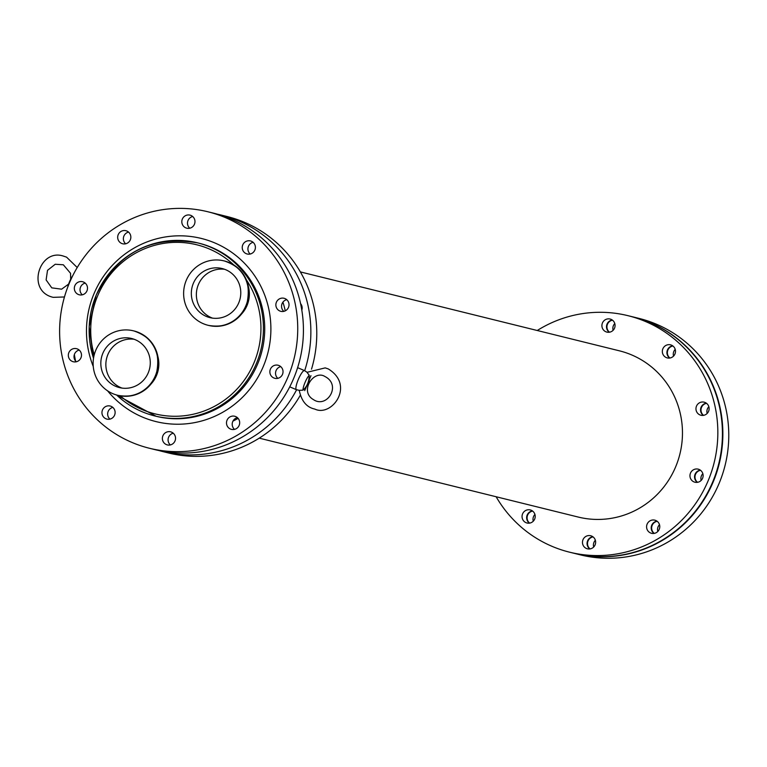 <?xml version="1.0" encoding="UTF-8"?>
<svg xmlns="http://www.w3.org/2000/svg" width="767" height="767" viewBox="0 0 767 767"><rect width="100%" height="100%" fill="white"/><g stroke="black" fill="none" stroke-linecap="round" stroke-linejoin="round"><path stroke-width="1.15" d="M134.1 339.254A25.292 24.688 -76.1 0 0 106.786 357.729A25.292 24.688 -76.1 0 0 120.822 387.623A25.292 24.688 -76.1 0 0 122.03 388.092M115.798 386.376A25.292 24.688 -76.1 0 0 119.479 387.603A25.292 24.688 -76.1 0 0 149.517 368.985A25.292 24.688 -76.1 0 0 131.627 338.496A25.292 24.688 -76.1 0 0 102.136 355.207A25.292 24.688 -76.1 0 0 115.798 386.376M112.759 393.634A33.173 32.377 -76.1 0 0 117.581 395.254A33.173 32.377 -76.1 0 0 156.986 370.825A33.173 32.377 -76.1 0 0 133.516 330.845A33.173 32.377 -76.1 0 0 94.84 352.772A33.173 32.377 -76.1 0 0 112.759 393.634M228.844 262.506A33.173 32.377 -76.1 0 0 224.022 260.885A33.173 32.377 -76.1 0 0 184.617 285.314A33.173 32.377 -76.1 0 0 208.087 325.294A33.173 32.377 -76.1 0 0 246.763 303.368A33.173 32.377 -76.1 0 0 228.844 262.506M225.805 269.763A25.292 24.688 -76.1 0 0 222.123 268.536A25.292 24.688 -76.1 0 0 192.086 287.165A25.292 24.688 -76.1 0 0 209.976 317.643A25.292 24.688 -76.1 0 0 239.467 300.932A25.292 24.688 -76.1 0 0 225.805 269.763M224.606 269.294A25.292 24.688 -76.1 0 0 197.119 288.402A25.292 24.688 -76.1 0 0 212.526 318.132M299.245 390.345L296.455 389.703A10.364 2.224 -66.9 0 1 296.369 389.674A10.364 2.224 -66.9 0 1 298.325 379.435A10.364 2.224 -66.9 0 1 304.441 370.586A10.364 2.224 -66.9 0 1 304.518 370.614A10.364 2.224 -66.9 0 1 304.595 370.653L306.877 372.148M307.097 372.302L325.198 367.882L328.218 368.898C355.294 385.302 331.833 417.315 314.815 409.079C306.627 407.354 301.441 401.093 299.245 390.317L302.965 390.182A9.089 1.956 -66.9 0 1 305.045 382.455A9.089 1.956 -66.9 0 1 309.216 375.245C309.149 381.64 307.068 386.616 302.965 390.182M309.753 381.141A9.089 1.956 -66.9 0 1 307.692 386.002M306.896 372.196L309.216 375.245M304.71 390.614L310.951 375.667M67.688 287.28A9.089 1.956 -66.9 0 1 72.731 275.756M702.84 473.67A6.74 6.577 -76.1 0 0 701.172 480.41M697.567 482.318A6.74 6.577 103.9 0 1 700.539 470.296M700.348 470.152A6.74 6.577 -76.1 0 0 697.328 482.357M702.591 478.272A6.74 6.577 103.9 0 1 690.156 474.111A6.74 6.577 103.9 0 1 698.152 469.145A6.74 6.577 103.9 0 1 702.591 478.272M595.365 540.256A6.74 6.577 -76.1 0 0 593.696 547.005M590.091 548.913A6.74 6.577 103.9 0 1 593.064 536.89M592.862 536.747A6.74 6.577 -76.1 0 0 589.842 548.951M595.106 544.867A6.74 6.577 103.9 0 1 582.671 540.697A6.74 6.577 103.9 0 1 590.676 535.74A6.74 6.577 103.9 0 1 595.106 544.867M675.219 349.368A6.74 6.577 -76.1 0 0 673.551 356.109M669.936 358.016A6.74 6.577 103.9 0 1 672.918 345.994M672.717 345.85A6.74 6.577 -76.1 0 0 669.696 358.055M674.96 353.97A6.74 6.577 103.9 0 1 662.525 349.81A6.74 6.577 103.9 0 1 670.531 344.843A6.74 6.577 103.9 0 1 674.96 353.97M708.842 406.702A6.74 6.577 -76.1 0 0 707.174 413.451M703.569 415.359A6.74 6.577 103.9 0 1 706.541 403.337M706.349 403.183A6.74 6.577 -76.1 0 0 703.329 415.398M708.593 411.304A6.74 6.577 103.9 0 1 696.158 407.143A6.74 6.577 103.9 0 1 704.164 402.176A6.74 6.577 103.9 0 1 708.593 411.304M659.495 524.676A6.74 6.577 -76.1 0 0 657.827 531.426M654.222 533.333A6.74 6.577 103.9 0 1 657.194 521.311M656.993 521.167A6.74 6.577 -76.1 0 0 653.983 533.372M659.246 529.288A6.74 6.577 103.9 0 1 646.802 525.117A6.74 6.577 103.9 0 1 654.807 520.16A6.74 6.577 103.9 0 1 659.246 529.288M614.789 323.559A6.74 6.577 -76.1 0 0 613.121 330.299M609.516 332.207A6.74 6.577 103.9 0 1 612.488 320.184M612.296 320.04A6.74 6.577 -76.1 0 0 609.276 332.245M614.54 328.161A6.74 6.577 103.9 0 1 602.105 324A6.74 6.577 103.9 0 1 610.11 319.034A6.74 6.577 103.9 0 1 614.54 328.161M534.944 514.446A6.74 6.577 -76.1 0 0 533.276 521.196M529.661 523.104A6.74 6.577 103.9 0 1 532.643 511.081M532.442 510.937A6.74 6.577 -76.1 0 0 529.422 523.142M534.685 519.058A6.74 6.577 103.9 0 1 522.25 514.887A6.74 6.577 103.9 0 1 530.256 509.93A6.74 6.577 103.9 0 1 534.685 519.058M280.732 366.626A6.74 6.577 -76.1 0 0 277.836 378.342M282.496 374.363A6.74 6.577 103.9 0 1 270.061 370.202A6.74 6.577 103.9 0 1 278.057 365.236A6.74 6.577 103.9 0 1 282.496 374.363M173.256 433.221A6.74 6.577 -76.1 0 0 170.36 444.927M175.01 440.958A6.74 6.577 103.9 0 1 162.575 436.787A6.74 6.577 103.9 0 1 170.581 431.831A6.74 6.577 103.9 0 1 175.01 440.958M253.11 242.324A6.74 6.577 -76.1 0 0 250.215 254.04M254.865 250.061A6.74 6.577 103.9 0 1 242.43 245.9A6.74 6.577 103.9 0 1 250.435 240.934A6.74 6.577 103.9 0 1 254.865 250.061M79.202 350.068A6.74 6.577 -76.1 0 0 76.307 361.784M80.957 357.805A6.74 6.577 103.9 0 1 68.522 353.645A6.74 6.577 103.9 0 1 76.527 348.678A6.74 6.577 103.9 0 1 80.957 357.805M85.204 283.109A6.74 6.577 -76.1 0 0 82.309 294.816M86.968 290.846A6.74 6.577 103.9 0 1 74.533 286.676A6.74 6.577 103.9 0 1 82.529 281.719A6.74 6.577 103.9 0 1 86.968 290.846M300.578 303.627A6.74 6.577 103.9 0 1 301.815 310.127M286.743 299.657A6.74 6.577 -76.1 0 0 283.838 311.373M288.497 307.394A6.74 6.577 103.9 0 1 276.062 303.233A6.74 6.577 103.9 0 1 284.068 298.277A6.74 6.577 103.9 0 1 288.497 307.394M237.386 417.641A6.74 6.577 -76.1 0 0 234.491 429.357M239.151 425.378A6.74 6.577 103.9 0 1 226.706 421.217A6.74 6.577 103.9 0 1 234.712 416.251A6.74 6.577 103.9 0 1 239.151 425.378M192.69 216.515A6.74 6.577 -76.1 0 0 189.785 228.23M194.444 224.252A6.74 6.577 103.9 0 1 182.009 220.091A6.74 6.577 103.9 0 1 190.015 215.124A6.74 6.577 103.9 0 1 194.444 224.252M112.835 407.411A6.74 6.577 -76.1 0 0 109.94 419.118M114.59 415.148A6.74 6.577 103.9 0 1 102.155 410.978A6.74 6.577 103.9 0 1 110.16 406.021A6.74 6.577 103.9 0 1 114.59 415.148M128.549 232.094A6.74 6.577 -76.1 0 0 125.654 243.801M130.313 239.831A6.74 6.577 103.9 0 1 117.878 235.67A6.74 6.577 103.9 0 1 125.874 230.704A6.74 6.577 103.9 0 1 130.313 239.831M632.833 316.876A121.809 118.895 103.9 0 1 633.053 316.924L638.959 318.391A121.809 118.895 103.9 0 1 656.696 324.326A121.809 118.895 103.9 0 1 722.476 474.389A121.809 118.895 103.9 0 1 580.466 554.877L574.56 553.419A121.809 118.895 103.9 0 1 574.339 553.362M300.357 271.911L619.333 350.807A85.626 83.584 103.9 0 1 631.797 354.977A85.626 83.584 103.9 0 1 678.038 460.468A85.626 83.584 103.9 0 1 578.213 517.054L259.236 438.149M225.661 217.713A121.809 118.895 103.9 0 1 291.431 367.776A121.809 118.895 103.9 0 1 149.431 448.264A121.809 118.895 103.9 0 1 63.258 301.469A121.809 118.895 103.9 0 1 207.924 211.778A121.809 118.895 103.9 0 1 225.661 217.713M207.924 211.778L213.609 213.178A121.809 118.895 103.9 0 1 231.346 219.122A121.809 118.895 103.9 0 1 297.126 369.186A121.809 118.895 103.9 0 1 155.116 449.673L149.431 448.264M282.927 302.16A97.965 95.616 103.9 0 1 285.257 310.865M238.106 418.36A97.965 95.616 103.9 0 1 232.967 421.121M217.32 214.166A121.809 118.895 103.9 0 1 221.049 215.019A121.809 118.895 103.9 0 1 238.786 220.963A121.809 118.895 103.9 0 1 304.672 370.701M296.628 389.741A121.809 118.895 103.9 0 1 162.556 451.514A121.809 118.895 103.9 0 1 158.855 450.526M75.597 361.065A121.809 118.895 103.9 0 1 74.351 354.565M221.049 215.019L226.965 216.486A121.809 118.895 103.9 0 1 244.692 222.42A121.809 118.895 103.9 0 1 311.517 369.186M300.233 395.398A121.809 118.895 103.9 0 1 168.462 452.971L162.556 451.514M537.245 330.5A121.809 118.895 103.9 0 1 628.02 315.688A121.809 118.895 103.9 0 1 645.756 321.622A121.809 118.895 103.9 0 1 711.536 471.686A121.809 118.895 103.9 0 1 569.526 552.173A121.809 118.895 103.9 0 1 496.134 496.748M628.02 315.688L632.612 316.819A121.809 118.895 103.9 0 1 650.349 322.754A121.809 118.895 103.9 0 1 716.129 472.817A121.809 118.895 103.9 0 1 574.119 553.304L569.526 552.173M633.053 316.924A121.809 118.895 103.9 0 1 650.78 322.869A121.809 118.895 103.9 0 1 716.56 472.932A121.809 118.895 103.9 0 1 574.56 553.419M151.214 383.807A28.925 28.235 -76.1 0 0 156.554 375.389A28.925 28.235 -76.1 0 0 157.925 356.655M117.84 395.312A33.173 32.377 -76.1 0 0 118.089 395.379A33.173 32.377 -76.1 0 0 155.845 375.907A33.173 32.377 -76.1 0 0 138.846 332.59A33.173 32.377 -76.1 0 0 134.014 330.97A33.173 32.377 -76.1 0 0 133.765 330.913M94.207 354.91A87.083 84.993 103.9 0 1 97.62 295.909A87.083 84.993 103.9 0 1 233.762 264.931M246.389 279.869A87.083 84.993 103.9 0 1 232.382 393.653A87.083 84.993 103.9 0 1 120.285 395.839M241.72 313.837A28.925 28.235 -76.1 0 0 247.06 305.429A28.925 28.235 -76.1 0 0 248.431 286.695M208.336 325.352A33.173 32.377 -76.1 0 0 208.586 325.419A33.173 32.377 -76.1 0 0 246.351 305.937A33.173 32.377 -76.1 0 0 229.352 262.63A33.173 32.377 -76.1 0 0 224.52 261.01A33.173 32.377 -76.1 0 0 224.271 260.953M210.657 247.223A89.154 87.016 103.9 0 1 258.805 357.058A89.154 87.016 103.9 0 1 154.867 415.963A89.154 87.016 103.9 0 1 116.603 394.995L156.18 416.289A89.154 87.016 103.9 0 0 260.109 357.384A89.154 87.016 103.9 0 0 211.97 247.549A89.154 87.016 103.9 0 0 198.989 243.206L197.675 242.88A89.154 87.016 103.9 0 1 210.657 247.223M93.516 358.275A89.154 87.016 103.9 0 1 96.201 295.218A89.154 87.016 103.9 0 1 197.675 242.88C151.569 235.133 117.725 252.573 96.143 295.218L89.164 326.598L93.507 358.352M93.267 366.501A94.331 92.078 103.9 0 1 93.948 293.828A94.331 92.078 103.9 0 1 227.952 249.831A94.331 92.078 103.9 0 1 247.885 391.477A94.331 92.078 103.9 0 1 107.591 390.844M133.516 330.845L134.014 330.97C154.292 338.036 161.569 353.012 155.864 375.907C147.839 391.774 135.241 398.265 118.089 395.379L117.581 395.254M208.087 325.294L208.586 325.419C225.747 328.295 238.336 321.804 246.37 305.937C252.075 283.052 244.798 268.076 224.52 261.01L224.022 260.885M304.518 370.614L297.615 367.661M296.369 389.674L289.734 386.846M324.978 376.53C341.9 385.168 326.838 408.888 313.406 399.588C298.977 391.41 313.808 369.32 324.978 376.53M68.608 284.087L61.609 289.188L51.763 287.855L46.116 279.926L47.516 270.329L55.224 264.26L63.335 264.788L70.545 273.301L70.679 279.226M64.466 296.973L53.172 297.337C25.838 291.115 39.27 247.818 63.556 256.14L66.576 257.156L77.227 267.53"/></g></svg>
